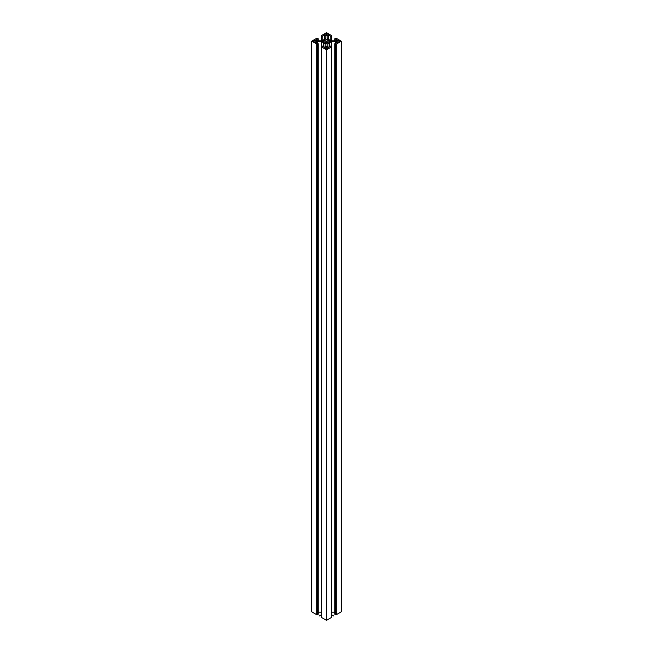 <?xml version="1.0" encoding="UTF-8"?>
<svg xmlns="http://www.w3.org/2000/svg" width="653" height="653" viewBox="0 0 653 653"><rect width="100%" height="100%" fill="white"/><g stroke="black" fill="none" stroke-linecap="round" stroke-linejoin="round"><path stroke-width="0.98" d="M336.189 614.759L336.189 44.175L341.323 41.212L341.323 611.788L336.189 614.759L334.85 614.277L334.85 43.694L336.972 42.461L335.503 41.612L331.487 41.612L327.202 44.086L327.202 46.404L328.671 47.253L330.802 46.028L331.642 46.518M318.15 40.804L318.15 38.723L316.811 38.241L311.677 41.212L311.677 611.788L316.811 614.759L317.064 44.037L318.15 43.694L316.028 42.461L317.497 41.612L321.513 41.612L325.798 44.086L325.798 46.404L325.798 44.086M318.15 43.694L318.15 614.277L317.064 614.612M321.358 612.196L318.15 612.196M321.358 46.518L321.358 617.387L326.5 620.35L331.642 617.387L331.642 46.804L326.5 49.767L321.358 46.804L322.198 46.028L324.329 47.253L325.798 46.404M334.85 612.196L331.642 612.196M325.798 42.6L325.798 43.025L327.202 42.6A2.514 1.453 0 0 0 328.916 41.612L330.345 41.212L328.916 40.804A2.514 1.453 0 0 0 327.202 39.817L327.202 39.392L325.798 39.817A2.514 1.453 0 0 0 324.084 40.804L322.655 41.212L324.084 41.612A2.514 1.453 0 0 0 325.798 42.6L325.798 39.817M336.189 44.175L334.85 43.694M311.677 41.212L317.064 44.037M318.15 38.723L316.028 39.955L317.497 40.804L321.513 40.804L323.904 39.711L325.798 38.331L325.798 36.013L324.329 35.164L322.198 36.388L321.358 35.613L326.5 32.65L331.642 35.613L330.802 36.388L328.671 35.164L327.202 36.013L327.202 38.331L329.096 39.711L331.487 40.804L335.503 40.804L336.972 39.955L334.85 38.723L336.189 38.241L341.323 41.212M339.846 41.212L337.862 40.07L335.887 41.212L337.862 42.347L339.846 41.212M326.5 48.91L328.475 47.767L326.5 46.632L324.525 47.767L326.5 48.91L326.5 46.632M326.5 33.507L324.525 34.65L326.5 35.784L328.475 34.65L326.5 33.507L326.5 35.784M313.154 41.212L315.138 42.347L317.113 41.212L315.138 40.07L313.154 41.212M328.916 41.612L328.916 40.804M327.202 42.6L327.202 39.817M324.084 41.612L324.084 40.804M335.936 614.612L335.936 44.037M335.691 614.759L335.691 44.175M335.503 43.318L335.503 41.612M331.487 46.428L331.487 41.612M329.585 46.73L329.585 42.706M329.096 47.016L329.096 42.992M327.202 46.404L327.202 44.086M326.5 620.35L326.5 49.767M331.642 40.804L331.642 35.613M330.802 40.413L330.802 36.388M328.671 39.18L328.671 35.164M327.202 38.331L327.202 36.013M334.85 40.804L334.85 38.723M321.358 40.804L321.358 35.613M325.798 38.331L325.798 36.013M324.329 39.18L324.329 35.164M322.198 40.413L322.198 36.388M316.811 614.759L316.811 44.175M323.904 47.016L323.904 42.992M323.415 46.73L323.415 42.706M321.513 46.428L321.513 41.612M317.497 43.318L317.497 41.612M317.309 614.759L317.309 44.175M337.862 42.347L337.862 40.07M315.138 42.347L315.138 40.07M319.088 616.073L321.358 614.759M326.5 43.425L326.5 41.212M333.912 616.073L331.642 614.759M329.643 41.612L329.643 40.804M323.357 41.612L323.357 40.804"/></g></svg>
